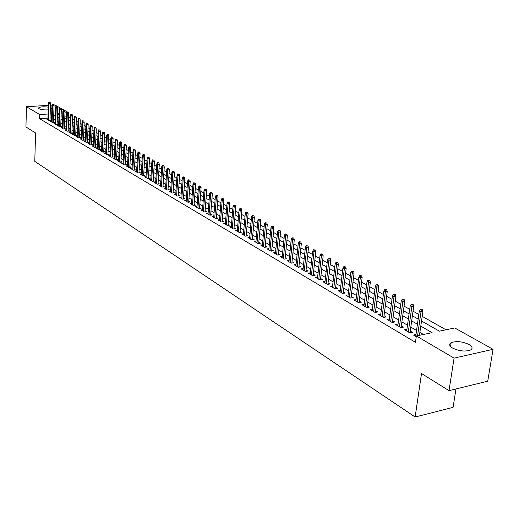 <?xml version="1.0" encoding="UTF-8"?>
<svg xmlns="http://www.w3.org/2000/svg" width="519" height="519" viewBox="0 0 519 519"><rect width="100%" height="100%" fill="white"/><g stroke="black" fill="none" stroke-linecap="round" stroke-linejoin="round"><path stroke-width="0.78" d="M452.652 348.093C449.324 345.985 448.825 344.181 451.154 342.683C456.383 340.847 462.332 341.45 469.007 344.499C472.472 346.634 472.984 348.476 470.545 350.014C465.219 351.811 459.25 351.168 452.652 348.093M48.222 109.859C44.277 110.073 41.235 109.704 39.107 108.75L38.614 107.894C40.177 106.778 43.408 106.525 48.306 107.135M50.356 107.641L51.628 108.847L50.298 109.535M455.974 388.952L453.074 407.363L415.142 417.01L34.786 161.344L35.571 132.981L25.95 126.98L26.456 106.739L48.364 105.344M53.931 104.987L54.774 104.935L56.681 105.993M57.298 106.343L60.327 108.03M60.95 108.38L64.012 110.086M64.648 110.437L67.749 112.169M445.97 329.786L422.194 316.363M418.833 314.469L413.046 311.199M409.718 309.324L404.067 306.139M400.772 304.277L395.251 301.163M391.994 299.327L386.603 296.278M383.372 294.461L378.104 291.483M374.906 289.68L369.762 286.78M366.596 284.989L361.568 282.154M358.428 280.383L353.517 277.607M350.409 275.855L345.602 273.143M342.527 271.405L337.83 268.758M334.774 267.032L330.188 264.443M327.165 262.737L322.675 260.207M319.678 258.514L315.286 256.036M312.321 254.362L308.027 251.936M305.081 250.275L300.884 247.907M297.964 246.259L293.858 243.943M290.964 242.308L286.949 240.044M284.081 238.422L280.15 236.203M277.308 234.601L273.461 232.428M270.639 230.838L266.876 228.717M264.08 227.14L260.395 225.058M257.625 223.494L254.018 221.457M251.267 219.907L247.738 217.915M245.013 216.378L241.556 214.425M238.85 212.9L235.464 210.993M232.784 209.475L229.469 207.606M226.809 206.108L223.566 204.272M220.925 202.786L217.746 200.989M215.126 199.517L212.018 197.758M209.417 196.292L206.367 194.573M203.792 193.113L200.808 191.433M198.245 189.986L195.319 188.339M192.783 186.905L189.915 185.289M187.398 183.862L184.589 182.279M182.091 180.872L179.34 179.315M176.856 177.92L174.163 176.395M171.698 175.007L169.058 173.515M166.612 172.133L164.023 170.673M161.597 169.304L159.061 167.871M156.647 166.515L154.162 165.107M151.769 163.757L149.336 162.382M146.955 161.046L144.567 159.696M142.212 158.366L139.87 157.043M137.529 155.719L135.232 154.428M132.903 153.111L130.658 151.846M128.349 150.542L126.143 149.297M123.846 147.999L121.686 146.78M119.402 145.495L117.288 144.301M115.023 143.023L112.941 141.849M110.696 140.578L108.659 139.429M106.427 138.171L104.423 137.042M102.211 135.79L100.245 134.687M98.046 133.441L96.125 132.358M93.933 131.119L92.051 130.055M89.878 128.829L88.029 127.784M85.869 126.571L84.052 125.546M81.905 124.333L80.127 123.327M77.999 122.127L76.254 121.141M74.133 119.947L72.426 118.981M70.318 117.794L68.638 116.846M421.525 320.989L439.379 331.161L454.735 327.956L493.05 349.319L454.067 358.129L416.355 335.962L432.119 332.673L420.779 326.153M454.067 358.129L449.013 390.651L487.73 381.199L493.05 349.319M415.966 334.508L413.468 335.027L416.251 336.669M406.928 329.234L404.476 329.734L409.854 332.9L412.456 332.361L410.237 331.064M398.06 324.057L395.653 324.544L400.928 327.645L403.523 327.119L401.343 325.841M389.354 318.977L386.986 319.438L392.169 322.487L394.751 321.981L392.604 320.716M380.803 313.989L378.481 314.43L383.567 317.427L386.136 316.927L384.028 315.688M372.408 309.084L370.125 309.512L375.12 312.457L377.683 311.964L375.6 310.745M364.156 304.27L361.918 304.685L366.829 307.572L369.379 307.092L367.329 305.892M356.06 299.534L353.854 299.937L358.681 302.772L361.218 302.311L359.2 301.124M348.1 294.889L345.933 295.272L350.669 298.062L353.199 297.608L351.214 296.44M340.276 290.316L338.148 290.692L342.806 293.43L345.323 292.988L343.364 291.84M332.588 285.826L330.499 286.183L335.073 288.882L337.577 288.447L335.65 287.312M325.037 281.415L322.98 281.759L327.476 284.406L329.967 283.984L328.066 282.868M317.602 277.068L315.584 277.406L320.002 280.007L322.487 279.592L320.612 278.495M310.304 272.799L308.312 273.124L312.659 275.686L315.13 275.278L313.281 274.194M303.115 268.602L301.163 268.913L305.438 271.431L307.897 271.035L306.074 269.964M296.057 264.469L294.13 264.774L298.334 267.253L300.786 266.863L298.989 265.806M289.102 260.408L287.208 260.7L291.347 263.139L293.786 262.757L292.015 261.719M282.271 256.412L280.403 256.697L284.47 259.091L286.903 258.722L285.152 257.696M275.544 252.481L273.701 252.753L277.71 255.108L280.13 254.745L278.405 253.733M268.926 248.607L267.116 248.873L271.054 251.196L273.461 250.839L271.761 249.84M262.413 244.799L260.629 245.052L264.508 247.336L266.902 246.992L265.222 246.006M255.997 241.043L254.239 241.296L258.06 243.541L260.447 243.203L258.793 242.23M249.684 237.352L247.952 237.592L251.715 239.804L254.089 239.473L252.455 238.513M243.469 233.719L241.763 233.952L245.468 236.132L247.829 235.801L246.22 234.86M237.352 230.138L235.671 230.365L239.317 232.506L241.666 232.188L240.076 231.253M231.325 226.608L229.67 226.829L233.258 228.944L235.6 228.632L234.03 227.711M225.389 223.138L223.754 223.352L227.29 225.428L229.625 225.123L228.075 224.214M219.543 219.712L217.935 219.92L221.418 221.97L223.734 221.671L222.203 220.776M213.789 216.345L212.2 216.546L215.632 218.564L217.941 218.272L216.429 217.383M208.113 213.024L206.543 213.218L209.923 215.21L212.226 214.918L210.733 214.042M202.52 209.747L200.976 209.936L204.304 211.901L206.594 211.616L205.122 210.753M197.012 206.523L195.488 206.705L198.771 208.638L201.048 208.366L199.594 207.509M191.582 203.344L190.077 203.519L193.315 205.427L195.585 205.154L194.145 204.311M186.23 200.211L184.745 200.386L187.936 202.261L190.194 201.995L188.773 201.164M180.956 197.123L179.49 197.291L182.63 199.14L184.881 198.881L183.479 198.057M175.753 194.074L174.306 194.236L177.407 196.065L179.645 195.812L178.257 194.995M170.628 191.07L169.194 191.232L172.256 193.029L174.481 192.783L173.112 191.978M165.567 188.112L164.16 188.267L167.17 190.038L169.389 189.798L168.033 189M160.585 185.192L159.19 185.341L162.162 187.087L164.374 186.853L163.031 186.062M155.661 182.312L154.286 182.454L157.218 184.18L159.417 183.947L158.094 183.168M150.815 179.47L149.453 179.606L152.346 181.313L154.539 181.086L153.228 180.314M146.027 176.668L144.684 176.804L147.539 178.484L149.719 178.257L148.421 177.498M141.311 173.897L139.981 174.034L142.796 175.688L144.97 175.467L143.685 174.721M136.653 171.173L135.342 171.302L138.119 172.937L140.279 172.717L139.014 171.977M132.053 168.48L130.762 168.604L133.5 170.219L135.654 170.005L134.402 169.272M127.518 165.821L126.24 165.944L128.946 167.533L131.086 167.326L129.847 166.599M123.048 163.2L121.783 163.316L124.45 164.886L126.584 164.685L125.358 163.965M118.63 160.611L117.378 160.728L120.012 162.278L122.134 162.077L120.921 161.37M114.271 158.055L113.032 158.172L115.633 159.696L117.748 159.502L116.548 158.801M109.963 155.531L108.743 155.642L111.313 157.153L113.414 156.965L112.227 156.264M105.714 153.047L104.507 153.15L107.044 154.643L109.139 154.454L107.965 153.767M101.523 150.588L100.329 150.692L102.833 152.164L104.916 151.976L103.755 151.295M97.377 148.155L96.203 148.259L98.668 149.712L100.751 149.53L99.596 148.856M93.29 145.761L92.123 145.858L94.562 147.299L96.631 147.117L95.496 146.449M89.249 143.393L88.1 143.491L90.507 144.905L92.564 144.736L91.441 144.074M85.265 141.058L84.123 141.149L86.504 142.55L88.554 142.381L87.439 141.726M81.321 138.748L80.192 138.839L82.547 140.221L84.584 140.052L83.481 139.403M77.435 136.465L76.312 136.555L78.635 137.918L80.672 137.756L79.576 137.113M73.588 134.213L72.485 134.298L74.775 135.647L76.799 135.485L75.716 134.856M69.793 131.982L68.696 132.066L70.96 133.402L72.978 133.247L71.907 132.617M66.036 129.782L64.959 129.867L67.198 131.184L69.202 131.028L68.145 130.405M62.332 127.609L61.261 127.693L63.474 128.991L65.472 128.842L64.421 128.225M58.666 125.462L57.609 125.54L59.795 126.831L61.787 126.681L60.742 126.072M55.046 123.34L54.002 123.418L56.162 124.69L58.141 124.541L57.109 123.937M51.472 121.245L50.434 121.316L52.568 122.575L54.54 122.432L53.522 121.835M66.503 116.84L64.823 116.957M47.969 118.131L39.639 118.715L415.447 342.313L416.355 335.962M423.465 334.476L419.877 332.394M416.549 330.454L410.795 327.106M407.499 325.186L401.881 321.916M398.618 320.015L393.13 316.824M389.892 314.936L384.54 311.822M381.335 309.953L376.1 306.911M372.927 305.062L367.809 302.084M364.669 300.254L359.667 297.342M356.553 295.532L351.668 292.69M348.586 290.893L343.812 288.11M340.749 286.332L336.085 283.614M333.055 281.849L328.488 279.196M325.484 277.444L321.021 274.849M318.05 273.117L313.684 270.574M310.732 268.855L306.463 266.37M303.537 264.671L299.366 262.238M296.466 260.551L292.379 258.177M289.505 256.503L285.508 254.174M282.66 252.519L278.755 250.242M275.926 248.595L272.099 246.369M269.296 244.741L265.553 242.561M262.776 240.939L259.111 238.805M256.354 237.202L252.766 235.113M250.035 233.524L246.519 231.48M243.813 229.904L240.375 227.899M237.683 226.336L234.316 224.377M231.649 222.82L228.354 220.906M225.707 219.362L222.476 217.487M219.848 215.956L216.689 214.113M214.088 212.602L210.986 210.798M208.404 209.293L205.368 207.529M202.806 206.03L199.834 204.304M197.291 202.819L194.378 201.125M191.855 199.659L189 197.999M186.49 196.539L183.7 194.91M181.209 193.464L178.471 191.868M175.999 190.428L173.32 188.871M170.868 187.443L168.24 185.912M165.808 184.492L163.226 182.993M160.812 181.585L158.289 180.119M155.888 178.724L153.41 177.284M151.029 175.896L148.603 174.481M146.241 173.106L143.86 171.724M141.512 170.355L139.183 168.999M136.854 167.643L134.564 166.307M132.248 164.964L130.01 163.66M127.706 162.317L125.514 161.039M123.23 159.709L121.076 158.457M118.806 157.134L116.697 155.908M114.44 154.597L112.37 153.39M110.132 152.086L108.101 150.906M105.882 149.615L103.891 148.453M101.679 147.169L99.726 146.034M97.533 144.756L95.619 143.64M93.439 142.368L91.565 141.278M89.398 140.02L87.555 138.943M85.401 137.691L83.598 136.64M81.457 135.394L79.686 134.363M77.565 133.13L75.826 132.118M73.717 130.892L72.011 129.899M69.916 128.673L68.242 127.7M66.16 126.487L64.518 125.533M62.449 124.326L60.84 123.392M58.777 122.192L57.2 121.277M55.157 120.084L53.606 119.182M51.576 118.001L50.025 117.988M47.936 119.169L46.905 119.24L49.02 120.486L50.985 120.343L49.973 119.753M50.434 105.214L51.984 105.11M449.013 390.651L421.512 373.518L415.142 417.01M39.639 118.715L39.755 114.563L26.456 106.739M51.705 113.869L50.155 113.856M48.092 113.998L39.755 114.563M417.438 324.226L411.671 320.911M408.362 319.01L402.731 315.773M399.455 313.885L393.96 310.725M390.71 308.857L385.345 305.769M382.127 303.92L376.878 300.903M373.699 299.074L368.574 296.122M365.415 294.305L360.407 291.425M357.286 289.628L352.388 286.812M349.293 285.035L344.506 282.284M341.444 280.519L336.76 277.827M333.723 276.082L329.15 273.448M326.14 271.716L321.663 269.14M318.685 267.428L314.306 264.911M311.348 263.211L307.073 260.752M304.14 259.065L299.956 256.658M297.05 254.985L292.956 252.63M290.076 250.975L286.073 248.672M283.212 247.025L279.293 244.773M276.465 243.145L272.631 240.939M269.822 239.324L266.065 237.164M263.282 235.561L259.61 233.453M256.847 231.863L253.253 229.794M250.515 228.217L246.992 226.193M244.28 224.63L240.835 222.651M238.137 221.1L234.763 219.161M232.09 217.623L228.788 215.722M226.135 214.198L222.898 212.336M220.27 210.824L217.104 209.001M214.49 207.503L211.389 205.712M208.8 204.227L205.758 202.475M203.189 201.002L200.211 199.29M197.661 197.817L194.748 196.143M192.212 194.69L189.357 193.042M186.846 191.602L184.044 189.986M181.553 188.553L178.808 186.976M176.337 185.555L173.651 184.005M171.192 182.597L168.558 181.079M166.119 179.678L163.537 178.192M161.117 176.804L158.587 175.344M156.187 173.962L153.708 172.535M151.321 171.166L148.888 169.765M146.52 168.403L144.139 167.034M141.784 165.684L139.449 164.341M137.113 162.992L134.823 161.675M132.507 160.345L130.263 159.054M127.959 157.731L125.76 156.466M123.47 155.149L121.31 153.903M119.039 152.599L116.924 151.379M114.667 150.082L112.597 148.895M110.352 147.604L108.322 146.429M106.09 145.151L104.098 144.003M101.886 142.731L99.933 141.609M97.734 140.344L95.814 139.241M93.634 137.983L91.753 136.906M89.586 135.654L87.737 134.596M85.583 133.357L83.773 132.313M81.632 131.086L79.861 130.061M77.733 128.842L75.995 127.836M73.88 126.623L72.173 125.643M70.071 124.43L68.398 123.47M66.309 122.27L64.667 121.323M62.591 120.136L60.983 119.208M58.919 118.021L57.343 117.112M55.293 115.932L53.742 115.043M57.453 113.674L59.036 114.576M61.099 115.75L62.715 116.671M64.791 117.852L66.438 118.786M68.527 119.98L70.201 120.933M72.303 122.127L74.016 123.1M76.131 124.307L77.869 125.3M80.004 126.513L81.781 127.525M83.922 128.744L85.732 129.776M87.893 131.002L89.735 132.053M91.908 133.292L93.79 134.363M95.976 135.608L97.896 136.705M100.096 137.957L102.055 139.073M104.274 140.331L106.265 141.466M108.497 142.738L110.534 143.899M112.779 145.177L114.855 146.358M117.112 147.649L119.234 148.849M121.511 150.147L123.671 151.379M125.961 152.683L128.161 153.935M130.47 155.252L132.715 156.53M135.037 157.854L137.334 159.158M139.669 160.488L142.011 161.824M144.366 163.161L146.754 164.523M149.122 165.872L151.554 167.261M153.948 168.623L156.427 170.031M158.833 171.406L161.37 172.846M163.796 174.228L166.378 175.701M168.824 177.089L171.458 178.594M173.917 179.996L176.609 181.527M179.087 182.935L181.838 184.505M184.336 185.925L187.138 187.521M189.656 188.955L192.517 190.583M195.047 192.024L197.973 193.691M200.522 195.144L203.506 196.844M206.082 198.31L209.125 200.042M211.72 201.521L214.827 203.286M217.442 204.778L220.614 206.581M223.248 208.087L226.492 209.929M229.145 211.441L232.454 213.328M235.133 214.853L238.513 216.773M241.212 218.311L244.663 220.277M247.388 221.827L250.911 223.838M253.655 225.402L257.255 227.452M260.025 229.028L263.704 231.124M266.494 232.707L270.25 234.848M273.065 236.45L276.906 238.643M279.747 240.258L283.672 242.49M286.533 244.118L290.543 246.408M293.43 248.05L297.536 250.385M300.443 252.046L304.64 254.433M307.572 256.101L311.861 258.546M314.825 260.233L319.204 262.724M322.195 264.431L326.678 266.98M329.695 268.699L334.281 271.307M337.324 273.046L342.015 275.712M345.083 277.464L349.877 280.195M352.985 281.96L357.889 284.756M361.016 286.54L366.038 289.394M369.197 291.198L374.335 294.124M377.527 295.94L382.782 298.931M386.006 300.767L391.391 303.829M394.641 305.685L400.149 308.818M403.438 310.693L409.076 313.904M412.397 315.792L418.171 319.081M66.899 112.72L64.972 112.85M62.844 112.999L61.19 113.11M59.082 113.252L57.466 113.363M51.387 117.891L51.524 113.765M49.954 120.414L50.492 103.333L49.071 103.424L48.546 120.207M49.279 102.237L50.064 102.185L48.922 102.035L49.279 102.237L49.071 103.424L48.436 103.067L47.917 119.831M50.492 103.333L50.064 102.185M48.922 102.035L48.436 103.067M53.496 122.503L54.06 105.325L52.633 105.422L52.088 122.289M52.841 104.222L53.632 104.17L52.484 104.021L52.841 104.222L52.633 105.422L51.991 105.059L51.446 121.913M54.06 105.325L53.632 104.17M52.484 104.021L51.991 105.059M57.09 124.618L57.667 107.349L56.234 107.439L55.676 124.404M56.448 106.233L57.239 106.181L56.084 106.032L56.448 106.233L56.234 107.439L55.585 107.076L55.027 124.022M57.667 107.349L57.239 106.181M56.084 106.032L55.585 107.076M60.723 126.759L61.32 109.386L59.886 109.483L59.302 126.539M60.094 108.27L60.892 108.218L59.73 108.069L60.094 108.27L59.886 109.483L59.224 109.113L58.647 126.149M61.32 109.386L60.892 108.218M59.73 108.069L59.224 109.113M64.395 128.926L65.018 111.455L63.578 111.553L62.968 128.699M63.785 110.333L64.59 110.281L63.415 110.125L63.785 110.333L63.578 111.553L62.909 111.176L62.306 128.303M65.018 111.455L64.59 110.281M63.415 110.125L62.909 111.176M68.119 131.112L68.761 113.544L67.308 113.642L66.685 130.885M67.522 112.422L68.333 112.364L67.146 112.208L67.522 112.422L67.308 113.642L66.633 113.265L66.01 130.49M68.761 113.544L68.333 112.364M67.146 112.208L66.633 113.265M71.882 133.331L72.55 115.666L71.09 115.763L70.441 133.098M71.304 114.53L72.115 114.472L70.928 114.316L71.304 114.53L71.09 115.763L70.409 115.38L69.767 132.695M72.55 115.666L72.115 114.472M70.928 114.316L70.409 115.38M75.69 135.576L76.384 117.807L74.918 117.91L74.249 135.336M75.132 116.665L75.949 116.613L74.749 116.451L75.132 116.665L74.918 117.91L74.23 117.521L73.562 134.934M76.384 117.807L75.949 116.613M74.749 116.451L74.23 117.521M79.55 137.846L80.263 119.973L78.797 120.077L78.097 137.606M79.011 118.832L79.829 118.773L78.622 118.611L79.011 118.832L78.797 120.077L78.097 119.688L77.402 137.191M80.263 119.973L79.829 118.773M78.622 118.611L78.097 119.688M83.455 140.149L84.195 122.173L82.716 122.276L81.996 139.896M82.936 121.018L83.754 120.959L82.54 120.804L82.936 121.018L82.716 122.276L82.008 121.881L81.295 139.481M84.195 122.173L83.754 120.959M82.54 120.804L82.008 121.881M87.406 142.472L88.172 124.391L86.686 124.502L85.946 142.225M86.907 123.237L87.73 123.178L86.504 123.016L86.907 123.237L86.686 124.502L85.972 124.099L85.233 141.804M88.172 124.391L87.73 123.178M86.504 123.016L85.972 124.099M91.409 144.833L92.2 126.642L90.708 126.759L89.943 144.574M90.929 125.481L91.753 125.423L90.527 125.261L90.929 125.481L90.708 126.759L89.982 126.351L89.216 144.152M92.2 126.642L91.753 125.423M90.527 125.261L89.982 126.351M95.457 147.221L96.275 128.926L94.782 129.036L93.991 146.955M95.003 127.758L95.833 127.693L94.594 127.531L95.003 127.758L94.782 129.036L94.043 128.628L93.258 146.527M96.275 128.926L95.833 127.693M94.594 127.531L94.043 128.628M99.564 149.634L100.407 131.236L98.902 131.352L98.085 149.368M99.129 130.061L99.959 129.997L98.714 129.828L99.129 130.061L98.902 131.352L98.156 130.931L97.345 148.934M100.407 131.236L99.959 129.997M98.714 129.828L98.156 130.931M103.716 152.086L104.591 133.571L103.08 133.688L102.237 151.814M103.3 132.39L104.144 132.326L102.885 132.157L103.3 132.39L103.08 133.688L102.327 133.266L101.484 151.373M104.591 133.571L104.144 132.326M102.885 132.157L102.327 133.266M107.926 154.565L108.828 135.939L107.31 136.062L106.44 154.286M107.537 134.752L108.374 134.687L107.109 134.518L107.537 134.752L107.31 136.062L106.544 135.634L105.681 153.838M108.828 135.939L108.374 134.687M107.109 134.518L106.544 135.634M112.188 157.075L113.116 138.339L111.598 138.463L110.696 156.79M111.819 137.146L112.668 137.074L111.39 136.906L111.819 137.146L111.598 138.463L110.819 138.028L109.924 156.336M113.116 138.339L112.668 137.074M111.39 136.906L110.819 138.028M116.509 159.618L117.463 140.766L115.938 140.896L115.01 159.333M116.165 139.572L117.009 139.501L115.724 139.326L116.165 139.572L115.938 140.896L115.153 140.454L114.225 158.872M117.463 140.766L117.009 139.501M115.724 139.326L115.153 140.454M120.882 162.194L121.868 143.231L120.337 143.361L119.376 161.902M120.564 142.024L121.414 141.953L120.116 141.778L120.564 142.024L120.337 143.361L119.539 142.913L118.585 161.435M121.868 143.231L121.414 141.953M120.116 141.778L119.539 142.913M125.313 164.808L126.331 145.722L124.787 145.852L123.801 164.51M125.014 144.516L125.87 144.438L124.566 144.263L125.014 144.516L124.787 145.852L123.983 145.404L123.003 164.036M126.331 145.722L125.87 144.438M124.566 144.263L123.983 145.404M129.802 167.455L130.853 148.252L129.302 148.382L128.284 167.15M129.536 147.033L130.392 146.961L129.082 146.78L129.536 147.033L129.302 148.382L128.485 147.928L127.473 166.67M130.853 148.252L130.392 146.961M129.082 146.78L128.485 147.928M134.35 170.135L135.433 150.808L133.883 150.951L132.832 169.823M134.11 149.589L134.972 149.511L133.649 149.329L134.11 149.589L133.883 150.951L133.052 150.484L132.008 169.337M135.433 150.808L134.972 149.511M133.649 149.329L133.052 150.484M138.962 172.853L140.078 153.403L138.515 153.546L137.438 172.535M138.748 152.177L139.617 152.099L138.281 151.918L138.748 152.177L138.515 153.546L137.678 153.079L136.601 172.042M140.078 153.403L139.617 152.099M138.281 151.918L137.678 153.079M143.633 175.604L144.782 156.037L143.218 156.18L142.102 175.279M143.445 154.798L144.321 154.72L142.972 154.539L143.445 154.798L143.218 156.18L142.368 155.706L141.259 174.78M144.782 156.037L144.321 154.72M142.972 154.539L142.368 155.706M148.369 178.393L149.556 158.704L147.98 158.853L146.832 178.062M148.213 157.458L149.089 157.38L147.733 157.192L148.213 157.458L147.98 158.853L147.117 158.366L145.975 177.563M149.556 158.704L149.089 157.38M147.733 157.192L147.117 158.366M153.17 181.228L154.39 161.403L152.807 161.558L151.626 180.884M153.04 160.157L153.922 160.073L152.554 159.884L153.04 160.157L152.807 161.558L151.937 161.065L150.757 180.378M154.39 161.403L153.922 160.073M152.554 159.884L151.937 161.065M158.036 184.096L159.294 164.147L157.705 164.302L156.485 183.745M157.938 162.888L158.82 162.804L157.445 162.616L157.938 162.888L157.705 164.302L156.816 163.803L155.609 183.233M159.294 164.147L158.82 162.804M157.445 162.616L156.816 163.803M162.972 187.002L164.263 166.923L162.668 167.079L161.415 186.652M162.908 165.665L163.79 165.574L162.408 165.386L162.908 165.665L162.668 167.079L161.772 166.58L160.52 186.126M164.263 166.923L163.79 165.574M162.408 165.386L161.772 166.58M167.974 189.954L169.304 169.739L167.702 169.901L166.411 189.591M167.942 168.474L168.831 168.383L167.436 168.188L167.942 168.474L167.702 169.901L166.794 169.389L165.509 189.059M169.304 169.739L168.831 168.383M167.436 168.188L166.794 169.389M173.048 192.945L174.416 172.6L172.808 172.762L171.478 192.575M173.048 171.322L173.943 171.231L172.535 171.036L173.048 171.322L172.808 172.762L171.88 172.243L170.563 192.036M174.416 172.6L173.943 171.231M172.535 171.036L171.88 172.243M178.192 195.974L179.6 175.5L177.985 175.662L176.616 195.598M178.225 174.215L179.126 174.125L177.706 173.923L178.225 174.215L177.985 175.662L177.044 175.137L175.688 195.053M179.6 175.5L179.126 174.125M177.706 173.923L177.044 175.137M183.408 199.049L184.861 178.439L183.239 178.607L181.832 198.667M183.479 177.148L184.381 177.05L182.948 176.849L183.479 177.148L183.239 178.607L182.286 178.075L180.884 198.109M184.861 178.439L184.381 177.05M182.948 176.849L182.286 178.075M188.695 202.17L190.194 181.416L188.566 181.592L187.112 201.781M188.806 180.119L189.714 180.028L188.267 179.821L188.806 180.119L188.566 181.592L187.599 181.053L186.159 201.216M190.194 181.416L189.714 180.028M188.267 179.821L187.599 181.053M194.067 205.336L195.611 184.446L193.97 184.621L192.478 204.934M194.21 183.142L195.125 183.038L193.671 182.837L194.21 183.142L193.97 184.621L192.99 184.07L191.505 204.363M195.611 184.446L195.125 183.038M193.671 182.837L192.99 184.07M199.517 208.547L201.1 187.515L199.452 187.696L197.921 208.138M199.698 186.204L200.613 186.1L199.147 185.893L199.698 186.204L199.452 187.696L198.459 187.138L196.935 207.561M201.1 187.515L200.613 186.1M199.147 185.893L198.459 187.138M205.037 211.81L206.672 190.629L205.018 190.81L203.442 211.389M205.264 189.312L206.186 189.208L204.707 188.994L205.264 189.312L205.018 190.81L204.012 190.246L202.442 210.798M206.672 190.629L206.186 189.208M204.707 188.994L204.012 190.246M210.649 215.119L212.329 193.788L210.669 193.976L209.047 214.691M210.915 192.465L211.836 192.354L210.344 192.147L210.915 192.465L210.669 193.976L209.644 193.405L208.028 214.088M212.329 193.788L211.836 192.354M210.344 192.147L209.644 193.405M216.339 218.473L218.071 196.999L216.397 197.188L214.73 218.032M216.65 195.663L217.578 195.553L216.073 195.339L216.65 195.663L216.397 197.188L215.359 196.61L213.698 217.429M218.071 196.999L217.578 195.553M216.073 195.339L215.359 196.61M222.113 221.879L223.897 200.25L222.216 200.451L220.504 221.431M222.469 198.913L223.397 198.803L221.879 198.582L222.469 198.913L222.216 200.451L221.165 199.86L219.453 220.815M223.897 200.25L223.397 198.803M221.879 198.582L221.165 199.86M227.977 225.343L229.807 203.558L228.126 203.759L226.362 224.883M228.373 202.209L229.314 202.099L227.783 201.878L228.373 202.209L228.126 203.759L227.056 203.163L225.298 224.253M229.807 203.558L229.314 202.099M227.783 201.878L227.056 203.163M233.933 228.853L235.814 206.912L234.121 207.12L232.304 228.379M234.374 205.556L235.315 205.446L233.771 205.219L234.374 205.556L234.121 207.12L233.037 206.517L231.227 227.75M235.814 206.912L235.315 205.446M233.771 205.219L233.037 206.517M239.973 232.421L241.912 210.325L240.213 210.539L238.344 231.935M240.466 208.962L241.413 208.839L239.856 208.619L240.466 208.962L240.213 210.539L239.11 209.916L237.254 231.292M241.912 210.325L241.413 208.839M239.856 208.619L239.11 209.916M246.11 236.041L248.108 213.783L246.395 214.003L244.475 235.548M246.655 212.414L247.602 212.29L246.032 212.063L246.655 212.414L246.395 214.003L245.279 213.374L243.366 234.893M248.108 213.783L247.602 212.29M246.032 212.063L245.279 213.374M252.344 239.72L254.394 217.299L252.682 217.519L250.703 239.214M252.935 215.923L253.888 215.8L252.305 215.567L252.935 215.923L252.682 217.519L251.54 216.884L249.581 238.552M254.394 217.299L253.888 215.8M252.305 215.567L251.54 216.884M258.676 243.456L260.785 220.873L259.059 221.1L257.028 242.937M259.318 219.485L260.279 219.355L258.676 219.122L259.318 219.485L259.059 221.1L257.904 220.452L255.886 242.263M260.785 220.873L260.279 219.355M258.676 219.122L257.904 220.452M265.105 247.252L267.279 224.5L265.546 224.733L263.457 246.72M265.806 223.105L266.766 222.975L265.151 222.735L265.806 223.105L265.546 224.733L264.372 224.072L262.296 246.032M267.279 224.5L266.766 222.975M265.151 222.735L264.372 224.072M271.638 251.105L273.87 228.185L272.131 228.425L269.984 250.56M272.391 226.784L273.357 226.647L271.729 226.414L272.391 226.784L272.131 228.425L270.937 227.757L268.803 249.866M273.87 228.185L273.357 226.647M271.729 226.414L270.937 227.757M278.275 255.024L280.571 231.935L278.826 232.175L276.621 254.466M279.086 230.52L280.059 230.384L278.411 230.144L279.086 230.52L278.826 232.175L277.613 231.493L275.414 253.759M280.571 231.935L280.059 230.384M278.411 230.144L277.613 231.493M285.022 259.007L287.383 235.736L285.625 235.983L283.361 258.436M285.891 234.316L286.871 234.179L285.21 233.933L285.891 234.316L285.625 235.983L284.393 235.295L282.135 257.716M287.383 235.736L286.871 234.179M285.21 233.933L284.393 235.295M291.873 263.055L294.305 239.609L292.541 239.862L290.212 262.471M292.807 238.176L293.786 238.039L292.113 237.786L292.807 238.176L292.541 239.862L291.289 239.162L288.966 261.738M294.305 239.609L293.786 238.039M292.113 237.786L291.289 239.162M298.84 267.168L301.344 243.541L299.573 243.8L297.173 266.571M299.839 242.101L300.825 241.958L299.132 241.705L299.839 242.101L299.573 243.8L298.302 243.087L295.914 265.825M301.344 243.541L300.825 241.958M299.132 241.705L298.302 243.087M305.925 271.353L308.5 247.544L306.723 247.803L304.251 270.736M306.988 246.09L307.975 245.948L306.268 245.688L306.988 246.09L306.723 247.803L305.425 247.076L302.973 269.984M308.5 247.544L307.975 245.948M306.268 245.688L305.425 247.076M313.126 275.608L315.779 251.605L313.989 251.877L311.452 274.973M314.261 250.152L315.254 250.002L313.528 249.743L314.261 250.152L313.989 251.877L312.672 251.138L310.148 274.207M315.779 251.605L315.254 250.002M313.528 249.743L312.672 251.138M320.45 279.936L323.175 255.744L321.378 256.023L318.77 279.28M321.65 254.278L322.649 254.122L320.904 253.862L321.65 254.278L321.378 256.023L320.041 255.27L317.446 278.502M323.175 255.744L322.649 254.122M320.904 253.862L320.041 255.27M327.898 284.334L330.7 259.948L328.897 260.233L326.217 283.666M329.169 258.475L330.175 258.319L328.41 258.053L329.169 258.475L328.897 260.233L327.534 259.468L324.868 282.868M330.7 259.948L330.175 258.319M328.41 258.053L327.534 259.468M335.475 288.811L338.356 264.229L336.546 264.521L333.788 288.123M336.818 262.744L337.83 262.588L336.053 262.316L336.818 262.744L336.546 264.521L335.157 263.743L332.42 287.312M338.356 264.229L337.83 262.588M336.053 262.316L335.157 263.743M343.182 293.365L346.147 268.583L344.331 268.881L341.496 292.658M344.603 267.09L345.615 266.928L343.818 266.656L344.603 267.09L344.331 268.881L342.916 268.089L340.094 291.834M346.147 268.583L345.615 266.928M343.818 266.656L342.916 268.089M351.019 297.997L354.075 273.013L352.245 273.318L349.332 297.27M352.524 271.515L353.543 271.346L351.726 271.067L352.524 271.515L352.245 273.318L350.812 272.514L347.912 296.433M354.075 273.013L353.543 271.346M351.726 271.067L350.812 272.514M358.999 302.713L362.145 277.522L360.309 277.834L357.306 301.967M360.588 276.011L361.607 275.842L359.771 275.557L360.588 276.011L360.309 277.834L358.85 277.016L355.865 301.117M362.145 277.522L361.607 275.842M359.771 275.557L358.85 277.016M367.121 307.514L370.358 282.115L368.509 282.433L365.428 306.748M368.795 280.591L369.813 280.416L368.99 279.955L367.965 280.13L368.795 280.591L368.509 282.433L367.024 281.596L363.955 305.879M370.358 282.115L369.813 280.416M367.965 280.13L367.024 281.596M375.386 312.406L378.714 286.786L376.865 287.111L373.693 311.614M377.144 285.255L378.176 285.074L377.332 284.607L376.301 284.788L377.144 285.255L376.865 287.111L375.347 286.267L372.194 310.732M378.714 286.786L378.176 285.074M376.301 284.788L375.347 286.267M383.801 317.381L387.232 291.542L385.37 291.879L382.107 316.564M385.656 290.004L386.687 289.823L385.831 289.343L384.793 289.524L385.656 290.004L385.37 291.879L383.826 291.016L380.583 315.669M387.232 291.542L386.687 289.823M384.793 289.524L383.826 291.016M392.37 322.448L395.9 296.388L394.031 296.732L390.677 321.611M394.317 294.844L395.355 294.649L394.479 294.163L393.441 294.351L394.317 294.844L394.031 296.732L392.461 295.856L389.12 320.697M395.9 296.388L395.355 294.649M393.441 294.351L392.461 295.856M401.096 327.612L404.729 301.325L402.854 301.675L399.403 326.749M403.14 299.768L404.184 299.573L403.295 299.074L402.251 299.268L403.14 299.768L402.854 301.675L401.252 300.78L397.82 325.815M404.729 301.325L404.184 299.573M402.251 299.268L401.252 300.78M409.984 332.874L413.727 306.353L411.846 306.716L408.291 331.978M412.131 304.789L413.176 304.588L412.268 304.082L411.223 304.283L412.131 304.789L411.846 306.716L410.211 305.801L406.675 331.031M413.727 306.353L413.176 304.588M411.223 304.283L410.211 305.801M419.462 335.313L422.894 311.478L421 311.848L417.574 335.702M421.292 309.901L422.343 309.694L421.422 309.181L420.371 309.382L421.292 309.901L421 311.848L419.339 310.913L415.706 336.344M422.894 311.478L422.343 309.694M420.371 309.382L419.339 310.913M451.154 342.683L450.563 346.497M38.614 107.894L38.601 108.296"/></g></svg>
